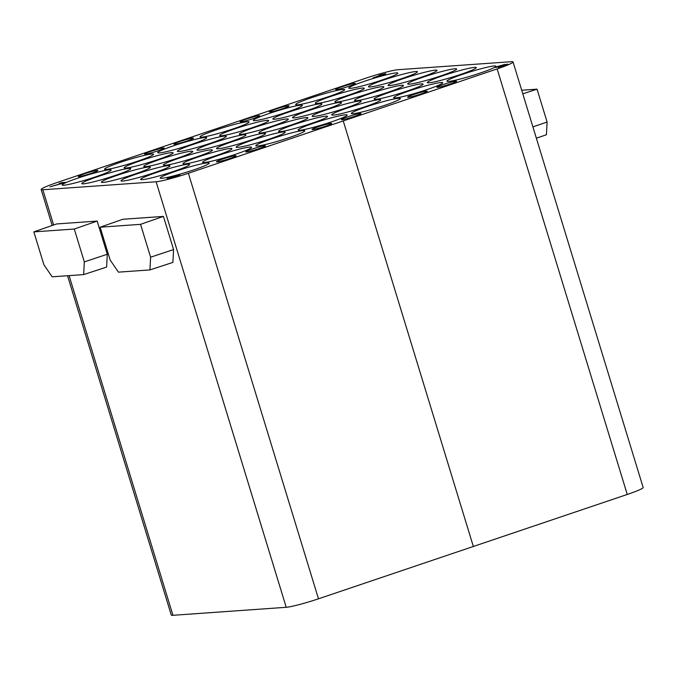 <?xml version="1.0" encoding="UTF-8"?>
<svg xmlns="http://www.w3.org/2000/svg" width="677" height="677" viewBox="0 0 677 677"><rect width="100%" height="100%" fill="white"/><g stroke="black" fill="none" stroke-linecap="round" stroke-linejoin="round"><path stroke-width="1.02" d="M67.539 275.734L171.281 615.054A26.268 2.149 -17 0 0 172.948 615.3L286.219 607.294A26.268 2.149 -17 0 0 318.478 598.807L627.257 494.464A26.268 2.149 -17 0 0 643.15 487.491L513.048 61.945A26.268 2.149 163 0 1 497.155 68.919L188.375 173.261A26.268 2.149 163 0 1 156.116 181.758L42.846 189.755A26.268 2.149 163 0 1 41.179 189.509A26.268 2.149 163 0 1 57.071 182.536L365.851 78.194A26.268 2.149 163 0 1 398.11 69.706L511.38 61.7A26.268 2.149 163 0 1 513.048 61.945M156.319 172.576A25.608 2.099 -17 0 0 140.63 179.439A25.608 2.099 -17 0 0 173.904 171.332A25.608 2.099 -17 0 0 189.602 164.469A25.608 2.099 -17 0 0 156.319 172.576M136.703 173.955A25.608 2.099 -17 0 0 121.014 180.827A25.608 2.099 -17 0 0 154.297 172.72A25.608 2.099 -17 0 0 169.986 165.848A25.608 2.099 -17 0 0 136.703 173.955M117.096 175.343A25.608 2.099 -17 0 0 101.398 182.215A25.608 2.099 -17 0 0 134.681 174.099A25.608 2.099 -17 0 0 150.37 167.236A25.608 2.099 -17 0 0 117.096 175.343M97.48 176.731A25.608 2.099 -17 0 0 81.782 183.594A25.608 2.099 -17 0 0 115.065 175.487A25.608 2.099 -17 0 0 130.763 168.624A25.608 2.099 -17 0 0 97.48 176.731M77.863 178.119A25.608 2.099 -17 0 0 62.166 184.982A25.608 2.099 -17 0 0 95.449 176.875A25.608 2.099 -17 0 0 111.146 170.012A25.608 2.099 -17 0 0 77.863 178.119M271.494 138.895A25.608 2.099 -17 0 0 255.796 145.758A25.608 2.099 -17 0 0 289.079 137.651A25.608 2.099 -17 0 0 304.777 130.788A25.608 2.099 -17 0 0 271.494 138.895M251.878 140.283A25.608 2.099 -17 0 0 236.188 147.146A25.608 2.099 -17 0 0 269.463 139.039A25.608 2.099 -17 0 0 285.161 132.176A25.608 2.099 -17 0 0 251.878 140.283M232.27 141.671A25.608 2.099 -17 0 0 216.572 148.534A25.608 2.099 -17 0 0 249.855 140.427A25.608 2.099 -17 0 0 265.545 133.564A25.608 2.099 -17 0 0 232.27 141.671M212.654 143.05A25.608 2.099 -17 0 0 196.956 149.922A25.608 2.099 -17 0 0 230.239 141.815A25.608 2.099 -17 0 0 245.937 134.943A25.608 2.099 -17 0 0 212.654 143.05M193.038 144.438A25.608 2.099 -17 0 0 177.34 151.301A25.608 2.099 -17 0 0 210.623 143.194A25.608 2.099 -17 0 0 226.321 136.331A25.608 2.099 -17 0 0 193.038 144.438M173.422 145.826A25.608 2.099 -17 0 0 157.724 152.689A25.608 2.099 -17 0 0 191.007 144.582A25.608 2.099 -17 0 0 206.705 137.719A25.608 2.099 -17 0 0 173.422 145.826M367.052 106.602A25.608 2.099 -17 0 0 351.355 113.474A25.608 2.099 -17 0 0 384.638 105.358A25.608 2.099 -17 0 0 400.335 98.495A25.608 2.099 -17 0 0 367.052 106.602M347.436 107.99A25.608 2.099 -17 0 0 331.747 114.853A25.608 2.099 -17 0 0 365.021 106.746A25.608 2.099 -17 0 0 380.719 99.883A25.608 2.099 -17 0 0 347.436 107.99M327.829 109.378A25.608 2.099 -17 0 0 312.131 116.241A25.608 2.099 -17 0 0 345.414 108.134A25.608 2.099 -17 0 0 361.103 101.271A25.608 2.099 -17 0 0 327.829 109.378M308.213 110.766A25.608 2.099 -17 0 0 292.515 117.629A25.608 2.099 -17 0 0 325.798 109.522A25.608 2.099 -17 0 0 341.496 102.65A25.608 2.099 -17 0 0 308.213 110.766M288.597 112.145A25.608 2.099 -17 0 0 272.899 119.017A25.608 2.099 -17 0 0 306.182 110.901A25.608 2.099 -17 0 0 321.88 104.038A25.608 2.099 -17 0 0 288.597 112.145M268.981 113.533A25.608 2.099 -17 0 0 253.283 120.396A25.608 2.099 -17 0 0 286.566 112.289A25.608 2.099 -17 0 0 302.264 105.426A25.608 2.099 -17 0 0 268.981 113.533M442.995 75.697A25.608 2.099 -17 0 0 427.305 82.569A25.608 2.099 -17 0 0 460.58 74.453A25.608 2.099 -17 0 0 476.278 67.59A25.608 2.099 -17 0 0 442.995 75.697M423.387 77.085A25.608 2.099 -17 0 0 407.689 83.948A25.608 2.099 -17 0 0 440.972 75.841A25.608 2.099 -17 0 0 456.662 68.978A25.608 2.099 -17 0 0 423.387 77.085M403.771 78.473A25.608 2.099 -17 0 0 388.073 85.336A25.608 2.099 -17 0 0 421.356 77.229A25.608 2.099 -17 0 0 437.054 70.366A25.608 2.099 -17 0 0 403.771 78.473M384.155 79.852A25.608 2.099 -17 0 0 368.457 86.724A25.608 2.099 -17 0 0 401.74 78.617A25.608 2.099 -17 0 0 417.438 71.745A25.608 2.099 -17 0 0 384.155 79.852M364.539 81.24A25.608 2.099 -17 0 0 348.841 88.112A25.608 2.099 -17 0 0 382.124 79.996A25.608 2.099 -17 0 0 397.822 73.133A25.608 2.099 -17 0 0 364.539 81.24M218.307 155.422A25.608 2.099 -17 0 0 202.609 162.294A25.608 2.099 -17 0 0 235.892 154.178A25.608 2.099 -17 0 0 251.582 147.315A25.608 2.099 -17 0 0 218.307 155.422M198.691 156.81A25.608 2.099 -17 0 0 182.993 163.673A25.608 2.099 -17 0 0 216.276 155.566A25.608 2.099 -17 0 0 231.974 148.703A25.608 2.099 -17 0 0 198.691 156.81M179.075 158.198A25.608 2.099 -17 0 0 163.377 165.061A25.608 2.099 -17 0 0 196.66 156.954A25.608 2.099 -17 0 0 212.358 150.091A25.608 2.099 -17 0 0 179.075 158.198M159.459 159.577A25.608 2.099 -17 0 0 143.769 166.449A25.608 2.099 -17 0 0 177.044 158.342A25.608 2.099 -17 0 0 192.742 151.47A25.608 2.099 -17 0 0 159.459 159.577M139.851 160.965A25.608 2.099 -17 0 0 124.153 167.837A25.608 2.099 -17 0 0 157.436 159.721A25.608 2.099 -17 0 0 173.126 152.858A25.608 2.099 -17 0 0 139.851 160.965M120.235 162.353A25.608 2.099 -17 0 0 104.537 169.216A25.608 2.099 -17 0 0 137.82 161.109A25.608 2.099 -17 0 0 153.518 154.246A25.608 2.099 -17 0 0 120.235 162.353M313.866 123.129A25.608 2.099 -17 0 0 298.168 130.001A25.608 2.099 -17 0 0 331.451 121.894A25.608 2.099 -17 0 0 347.14 115.022A25.608 2.099 -17 0 0 313.866 123.129M294.25 124.517A25.608 2.099 -17 0 0 278.552 131.38A25.608 2.099 -17 0 0 311.835 123.273A25.608 2.099 -17 0 0 327.533 116.41A25.608 2.099 -17 0 0 294.25 124.517M274.634 125.905A25.608 2.099 -17 0 0 258.936 132.768A25.608 2.099 -17 0 0 292.219 124.661A25.608 2.099 -17 0 0 307.917 117.798A25.608 2.099 -17 0 0 274.634 125.905M255.017 127.293A25.608 2.099 -17 0 0 239.328 134.156A25.608 2.099 -17 0 0 272.603 126.049A25.608 2.099 -17 0 0 288.3 119.186A25.608 2.099 -17 0 0 255.017 127.293M235.41 128.672A25.608 2.099 -17 0 0 219.712 135.544A25.608 2.099 -17 0 0 252.995 127.437A25.608 2.099 -17 0 0 268.684 120.565A25.608 2.099 -17 0 0 235.41 128.672M215.794 130.06A25.608 2.099 -17 0 0 200.096 136.932A25.608 2.099 -17 0 0 233.379 128.816A25.608 2.099 -17 0 0 249.077 121.953A25.608 2.099 -17 0 0 215.794 130.06M409.424 90.845A25.608 2.099 -17 0 0 393.726 97.708A25.608 2.099 -17 0 0 427.009 89.601A25.608 2.099 -17 0 0 442.707 82.729A25.608 2.099 -17 0 0 409.424 90.845M389.808 92.224A25.608 2.099 -17 0 0 374.11 99.096A25.608 2.099 -17 0 0 407.393 90.989A25.608 2.099 -17 0 0 423.091 84.117A25.608 2.099 -17 0 0 389.808 92.224M370.192 93.612A25.608 2.099 -17 0 0 354.494 100.475A25.608 2.099 -17 0 0 387.777 92.368A25.608 2.099 -17 0 0 403.475 85.505A25.608 2.099 -17 0 0 370.192 93.612M350.576 95A25.608 2.099 -17 0 0 334.887 101.863A25.608 2.099 -17 0 0 368.161 93.756A25.608 2.099 -17 0 0 383.859 86.893A25.608 2.099 -17 0 0 350.576 95M330.968 96.388A25.608 2.099 -17 0 0 315.27 103.251A25.608 2.099 -17 0 0 348.553 95.144A25.608 2.099 -17 0 0 364.243 88.281A25.608 2.099 -17 0 0 330.968 96.388M311.352 97.767A25.608 2.099 -17 0 0 295.654 104.639A25.608 2.099 -17 0 0 328.937 96.532A25.608 2.099 -17 0 0 344.635 89.66A25.608 2.099 -17 0 0 311.352 97.767M175.935 171.188A25.608 2.099 -17 0 0 160.237 178.051A25.608 2.099 -17 0 0 186.454 172.229L192.302 170.35A25.608 2.099 -17 0 0 193.52 169.944A25.608 2.099 -17 0 0 209.218 163.081A25.608 2.099 -17 0 0 175.935 171.188M462.611 74.309A25.608 2.099 -17 0 0 446.913 81.181A25.608 2.099 -17 0 0 475.889 74.487L484.216 71.677A25.608 2.099 -17 0 0 495.894 66.202A25.608 2.099 -17 0 0 462.611 74.309M437.57 87.384A10.265 0.838 -17 0 0 448.648 84.566A10.265 0.838 -17 0 0 456.552 81.291A10.265 0.838 -17 0 0 455.9 81.189A10.265 0.838 -17 0 0 444.823 84.007A10.265 0.838 -17 0 0 436.919 87.291A10.265 0.838 -17 0 0 437.57 87.384M408.265 97.293A10.265 0.838 -17 0 0 419.334 94.475A10.265 0.838 -17 0 0 427.238 91.192A10.265 0.838 -17 0 0 426.586 91.099A10.265 0.838 -17 0 0 415.509 93.908A10.265 0.838 -17 0 0 407.613 97.192A10.265 0.838 -17 0 0 408.265 97.293M342.012 119.677A10.265 0.838 -17 0 0 353.089 116.859A10.265 0.838 -17 0 0 360.993 113.575A10.265 0.838 -17 0 0 360.342 113.482A10.265 0.838 -17 0 0 349.264 116.3A10.265 0.838 -17 0 0 341.36 119.584A10.265 0.838 -17 0 0 342.012 119.677M312.706 129.578A10.265 0.838 -17 0 0 323.775 126.768A10.265 0.838 -17 0 0 331.679 123.485A10.265 0.838 -17 0 0 331.028 123.392A10.265 0.838 -17 0 0 319.95 126.201A10.265 0.838 -17 0 0 312.055 129.485A10.265 0.838 -17 0 0 312.706 129.578M246.453 151.97A10.265 0.838 -17 0 0 257.531 149.152A10.265 0.838 -17 0 0 265.435 145.868A10.265 0.838 -17 0 0 264.783 145.775A10.265 0.838 -17 0 0 253.706 148.593A10.265 0.838 -17 0 0 245.802 151.868A10.265 0.838 -17 0 0 246.453 151.97M217.148 161.871A10.265 0.838 -17 0 0 228.217 159.061A10.265 0.838 -17 0 0 236.121 155.778A10.265 0.838 -17 0 0 235.469 155.676A10.265 0.838 -17 0 0 224.392 158.494A10.265 0.838 -17 0 0 216.496 161.778A10.265 0.838 -17 0 0 217.148 161.871M336.325 89.601A10.265 0.838 -17 0 0 347.403 86.791A10.265 0.838 -17 0 0 355.298 83.508A10.265 0.838 -17 0 0 354.646 83.406A10.265 0.838 -17 0 0 343.577 86.224A10.265 0.838 -17 0 0 335.674 89.508A10.265 0.838 -17 0 0 336.325 89.601M270.081 111.984A10.265 0.838 -17 0 0 281.15 109.175A10.265 0.838 -17 0 0 289.054 105.891A10.265 0.838 -17 0 0 288.402 105.798A10.265 0.838 -17 0 0 277.325 108.608A10.265 0.838 -17 0 0 269.429 111.891A10.265 0.838 -17 0 0 270.081 111.984M240.767 121.894A10.265 0.838 -17 0 0 251.844 119.076A10.265 0.838 -17 0 0 259.74 115.792A10.265 0.838 -17 0 0 259.088 115.699A10.265 0.838 -17 0 0 248.019 118.517A10.265 0.838 -17 0 0 240.115 121.801A10.265 0.838 -17 0 0 240.767 121.894M174.522 144.277A10.265 0.838 -17 0 0 185.591 141.468A10.265 0.838 -17 0 0 193.495 138.184A10.265 0.838 -17 0 0 192.843 138.083A10.265 0.838 -17 0 0 181.766 140.901A10.265 0.838 -17 0 0 173.871 144.184A10.265 0.838 -17 0 0 174.522 144.277M145.208 154.187A10.265 0.838 -17 0 0 156.285 151.369A10.265 0.838 -17 0 0 164.181 148.085A10.265 0.838 -17 0 0 163.529 147.992A10.265 0.838 -17 0 0 152.46 150.81A10.265 0.838 -17 0 0 144.556 154.085A10.265 0.838 -17 0 0 145.208 154.187M78.964 176.57A10.265 0.838 -17 0 0 90.033 173.752A10.265 0.838 -17 0 0 97.937 170.477A10.265 0.838 -17 0 0 97.285 170.376A10.265 0.838 -17 0 0 86.207 173.194A10.265 0.838 -17 0 0 78.312 176.477A10.265 0.838 -17 0 0 78.964 176.57M496.8 66.727L494.633 67.438L496.74 67.251L504.729 64.442L496.8 66.727M506.828 64.831L507.945 64.129L505.778 64.569L498.314 67.37L502.876 66.185L504.636 65.254L502.342 65.745L504.661 65L506.828 64.831M167.211 178.466L169.462 177.704L167.583 177.839L168.641 177.484L177.129 175.258L167.211 178.466M179.972 175.241L170.655 177.924L172.77 177.772L171.67 178.144L168.81 178.347L178.931 175.69M179.811 175.326L176.037 176.079L178.762 175.385M385.721 73.641L380.846 74.758L378.748 75.469L381.98 74.825L373.069 77.838L385.78 73.835M66.126 182.358L49.912 186.844L62.225 183.255L59.153 183.467L61.48 182.68L66.126 182.358M473.384 546.593L343.281 121.056M33.85 231.881L56.572 223.952L97.149 221.083L107.296 254.247L106.611 267.085L83.652 274.6L52.154 276.825L43.895 264.749L33.85 231.881L74.275 229.029L97.149 221.083M100.137 227.201L122.859 219.263L163.436 216.403L173.574 249.568L172.897 262.397L149.93 269.92L118.433 272.146L110.182 260.07L100.137 227.201L140.562 224.341L163.436 216.403M74.275 229.029L84.329 261.889L107.296 254.247M84.329 261.889L83.652 274.6M140.562 224.341L150.607 257.209L173.574 249.568M150.607 257.209L149.93 269.92M522.796 93.841L537.047 89.161L521.696 90.244M536.37 138.235L546.415 134.731L547.092 122.021L537.047 89.161M532.901 126.895L547.092 122.021M500.625 66.346L503.553 65.754L500.625 66.346M169.157 177.442L174.742 175.918L169.242 177.721M61.666 183.289L61.48 182.68M627.257 494.464L497.155 68.919M188.375 173.261L318.478 598.807M286.219 607.294L156.116 181.758M42.846 189.755L53.618 224.984M69.096 275.624L172.948 615.3M503.883 65.83L503.747 65.398M52.18 225.483L41.179 189.509"/></g></svg>
